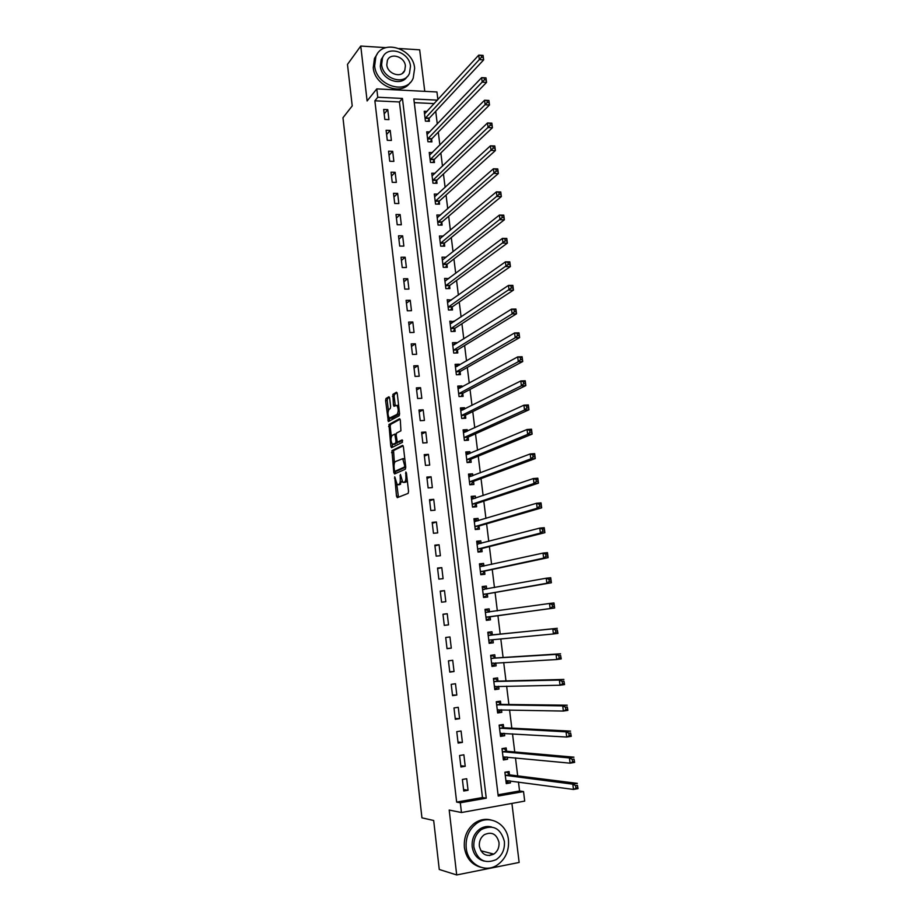 <?xml version="1.0" encoding="UTF-8"?>
<svg xmlns="http://www.w3.org/2000/svg" width="921" height="921" viewBox="0 0 921 921"><rect width="100%" height="100%" fill="white"/><g stroke="black" fill="none" stroke-linecap="round" stroke-linejoin="round"><path stroke-width="1.38" d="M394.729 476.79L396.502 496.189L397.285 497.651L408.13 493.391L408.556 491.411L406.426 472.968L405.85 471.943L405.839 475.72C406.103 479.127 405.666 481.246 404.526 482.074L402.753 482.293L400.416 474.43L400.221 478.126C400.485 481.499 400.059 483.594 398.931 484.411L397.216 484.619L394.729 476.79M389.652 398.114L388.881 396.79L385.98 398.528L385.6 400.531L388.34 421.542L399.184 415.751L399.587 413.702L397.262 393.566L396.467 392.219L392.864 394.384L393.451 404.952L393.946 406.276L396.824 405.378C398.563 408.59 398.643 411.595 397.078 414.381L389.364 418.157C387.66 415.003 387.568 412.044 389.088 409.269L390.239 408.613L390.619 406.598L389.652 398.114M374.87 100.803L456.655 802.099L482.466 797.54L399.426 101.955L374.87 100.803L377.76 97.246L376.781 88.9L436.945 91.973L437.889 99.629M498.054 794.777L519.559 790.978L523.531 791.576L524.705 801.109L461.456 812.529L449.195 810.054L456.701 874.95L439.259 869.482L433.676 820.496L421.945 817.836L342.969 117.738L352.213 105.927L347.482 64.401L360.756 46.05L367.111 100.965L376.781 88.9M461.456 812.529L460.304 802.778L486.253 798.185L402.442 98.443L377.76 97.246M456.655 802.099L460.304 802.778M391.932 450.645L393.808 472.531L394.591 473.958L405.344 469.215L405.758 467.212L403.41 446.835L402.604 445.407L391.932 450.645L393.555 450.542L394.384 463.182M390.815 446.305L388.95 424.512L399.53 418.744L400.324 420.126L400.923 430.809L396.56 433.077L396.157 435.092L397.319 442.149L402.155 439.904L402.442 442.31L391.586 447.698L390.815 446.305L392.45 446.201L392.208 444.129M482.857 828.624L480.75 829.337M424.765 91.352L419.677 49.826L399.207 48.514M385.784 47.65L360.756 46.05M456.701 874.95L519.145 862.447L511.915 803.423M468.052 790.264L466.694 778.729L462.388 779.465L463.747 791.012L468.052 790.264L463.574 789.539M465.22 766.272L463.873 754.806L459.579 755.508L460.926 766.986L465.22 766.272L460.776 765.742M462.411 742.407L461.064 730.998L456.77 731.665L458.117 743.086L462.411 742.407L457.99 742.061M459.602 718.668L458.267 707.316L453.984 707.938L455.319 719.313L459.602 718.668L455.227 718.507M456.816 695.044L455.492 683.739L451.209 684.338L452.545 695.654L456.816 695.044L452.476 695.056M454.041 671.536L452.718 660.288L448.458 660.852L449.77 672.111L454.041 671.536L449.736 671.731M451.29 648.142L449.966 636.952L445.706 637.482L447.019 648.683L451.29 648.142L447.007 648.511M448.539 624.864L447.226 613.731L442.978 614.226L444.279 625.371L448.539 624.864M445.81 601.701L444.498 590.626L440.25 591.086L441.562 602.184L445.81 601.701M443.093 578.664L441.792 567.635L437.544 568.061L438.845 579.102L443.093 578.664M440.388 555.72L439.087 544.76L434.862 545.151L436.151 556.134L440.388 555.72M437.694 532.902L436.404 521.988L432.179 522.357L433.457 533.282L437.694 532.902M435.011 510.199L433.733 499.332L429.508 499.666L430.786 510.545L435.011 510.199M432.352 487.6L431.074 476.79L426.86 477.09L428.127 487.911L432.352 487.6M429.693 465.105L428.426 454.352L424.224 454.629L425.479 465.393L429.693 465.105M427.056 442.725L425.79 432.03L421.588 432.26L422.854 442.978L427.056 442.725M424.431 420.46L423.176 409.81L418.974 410.018L420.229 420.678L424.431 420.46M421.818 398.298L420.563 387.695L416.373 387.879L417.627 398.494L421.818 398.298M419.216 376.24L417.961 365.683L413.782 365.833L415.026 376.401L419.216 376.24M416.626 354.286L415.383 343.786L411.203 343.913L412.447 354.424L416.626 354.286M414.047 332.435L412.815 321.993L408.648 322.085L409.88 332.55L414.047 332.435M411.48 310.699L410.248 300.304L406.092 300.361L407.312 310.78L411.48 310.699M408.924 289.067L407.704 278.718L403.548 278.752L404.768 289.113L408.924 289.067M406.391 267.527L405.171 257.224L401.026 257.235L402.235 267.551L406.391 267.527M403.859 246.091L402.65 235.845L398.505 235.822L399.714 246.091L403.859 246.091M401.337 224.77L400.14 214.558L396.007 214.512L397.204 224.736L401.337 224.77M398.839 203.541L397.642 193.387L393.509 193.306L394.706 203.472L398.839 203.541M396.341 182.404L395.155 172.296L391.034 172.192L392.219 182.323L396.341 182.404M393.866 161.382L392.68 151.32L388.558 151.194L389.744 161.256L393.866 161.382M391.39 140.453L390.216 130.437L386.106 130.275L387.281 140.303L391.39 140.453M388.938 119.615L387.764 109.645L383.666 109.461L384.828 119.442L388.938 119.615M519.559 790.978L518.454 781.998M517.694 775.873L515.472 757.856M514.747 751.962L512.513 733.841M511.811 728.166L509.566 709.941M508.887 704.496L506.631 686.157M505.986 680.941L503.706 662.498M503.096 657.502L500.805 638.955M500.218 634.178L497.927 615.596M497.34 610.865L495.072 592.479M494.462 587.586L492.24 569.477M491.607 564.412L489.408 546.59M488.763 541.352L486.599 523.807M485.931 518.419L483.801 501.151M483.122 495.59L481.027 478.586M480.313 472.876L478.252 456.148M477.527 450.265L475.501 433.803M474.752 427.781L472.761 411.572M471.989 405.39L470.032 389.456M469.25 383.113L467.315 367.444M466.51 360.951L464.61 345.536M463.793 338.893L461.916 323.72M461.087 316.939L459.245 302.03M458.382 295.088L456.574 280.433M455.711 273.353L453.926 258.939M453.04 251.709L451.29 237.537M450.381 230.181L448.665 216.251M447.733 208.745L446.052 195.056M445.108 187.412L443.45 173.965M442.483 166.183L440.86 152.978M439.881 145.058L438.281 132.083M437.291 124.024L435.714 111.291M434.24 103.601L414.277 102.657M509.451 774.607L509.071 771.533L504.881 772.247L506.274 783.621L510.464 782.896L510.222 780.893M506.562 751.018L506.182 747.956L502.003 748.623L503.384 759.952L507.563 759.261L507.298 757.062M503.683 727.532L503.303 724.482L499.136 725.126L500.506 736.397L504.685 735.729L504.397 733.358M500.817 704.162L500.448 701.134L496.281 701.744L497.651 712.958L501.818 712.324L501.508 709.769M497.973 680.918L497.605 677.902L493.437 678.478L494.807 689.633L498.963 689.035L498.629 686.306M495.141 657.778L494.773 654.773L490.617 655.326L491.975 666.424L496.131 665.86L495.774 662.947M492.321 634.753L491.952 631.771L487.808 632.278L489.155 643.33L493.299 642.8L492.931 639.807M489.512 611.843L489.143 608.873L484.999 609.357L486.346 620.351L490.49 619.856L490.122 616.874M486.702 588.98L486.357 586.09L482.224 586.539L483.56 597.476L487.693 597.015L487.324 594.045M483.905 566.104L483.571 563.41L479.45 563.836L480.774 574.716L484.907 574.29L484.55 571.331M481.119 543.344L480.808 540.857L476.687 541.237L478.011 552.07L482.132 551.667L481.775 548.732M478.344 520.687L478.057 518.396L473.947 518.753L475.259 529.529L479.381 529.161L479.024 526.236M475.581 498.146L475.328 496.051L471.218 496.373L472.519 507.103L476.641 506.757L476.284 503.856M472.83 475.72L472.6 473.808L468.501 474.108L469.802 484.78L473.901 484.469L473.555 481.579M470.101 453.385L469.883 451.681L465.796 451.946L467.085 462.572L471.184 462.284L470.838 459.406M467.373 431.178L467.189 429.647L463.102 429.888L464.391 440.457L468.478 440.215L468.133 437.348M464.668 409.062L464.506 407.727L460.419 407.934L461.709 418.456L465.796 418.238L465.439 415.383M461.974 387.062L461.835 385.911L457.749 386.083L459.026 396.56L463.113 396.375L462.768 393.532M459.291 365.153L459.176 364.198L455.101 364.348L456.367 374.766L460.442 374.605L460.097 371.785M456.62 343.36L456.528 342.589L452.453 342.704L453.719 353.077L457.795 352.95L457.449 350.141M453.961 321.671L449.828 321.164L451.094 331.491L455.147 331.387L454.813 328.59M451.313 300.085L447.215 299.728L448.469 310.009L452.522 309.94L452.176 307.154M448.688 278.603L444.613 278.395L445.856 288.63L449.909 288.584L449.563 285.809M446.063 257.224L442.011 257.166L443.254 267.343L447.307 267.32L446.961 264.569M443.323 236.052L439.432 236.029L440.675 246.16L444.716 246.172L444.371 243.42M440.537 215.042L436.865 214.996L438.097 225.081L442.126 225.115L441.792 222.387M437.786 194.124L434.309 194.055L435.541 204.094L439.559 204.163L439.236 201.434M435.069 173.298L431.765 173.217L432.985 183.21L437.015 183.302L436.681 180.585M432.386 152.575L429.244 152.472L430.452 162.418L434.47 162.533L434.136 159.84M429.716 131.945L426.722 131.83L427.931 141.73L431.937 141.869L431.604 139.186M427.079 111.406L424.213 111.28L425.41 121.135L429.416 121.296L429.082 118.625M437.429 100.136L413.828 98.996L498.215 796.055L523.531 791.576M482.466 797.54L486.253 798.185M399.426 101.955L402.442 98.443M510.464 782.896L506.113 782.297M507.563 759.261L503.246 758.823M504.685 735.729L500.402 735.465M501.818 712.324L497.559 712.221M498.963 689.035L494.738 689.092M496.131 665.86L491.929 666.079M493.299 642.8L489.132 643.169M489.143 608.873L485.022 609.483M486.357 586.09L482.259 586.85M483.571 563.41L479.507 564.331M480.808 540.857L476.767 541.916M478.057 518.396L474.05 519.617M475.328 496.051L471.345 497.421M472.6 473.808L468.639 475.328M469.883 451.681L465.957 453.339M467.189 429.647L463.286 431.454M464.506 407.727L460.627 409.672L463.182 409.81M461.835 385.911L458.163 387.902M459.176 364.198L455.676 366.236M456.528 342.589L453.178 344.673M453.892 321.084L450.668 323.225M451.267 299.67L448.159 301.869M448.654 278.361L445.649 280.617M446.052 257.155L443.139 259.457M447.226 613.731L442.989 614.365M444.498 590.626L440.296 591.432M441.792 567.635L437.613 568.614M439.087 544.76L434.942 545.911M436.404 521.988L432.294 523.312M433.733 499.332L429.647 500.817M431.074 476.79L427.022 478.436M428.426 454.352L424.397 456.16M425.79 432.03L421.795 433.998M423.176 409.81L419.205 411.94M420.563 387.695L416.626 389.986M417.961 365.683L414.059 368.135M415.383 343.786L411.503 346.4M412.815 321.993L408.959 324.756M410.248 300.304L406.426 303.216M407.704 278.718L403.905 281.78M405.171 257.224L401.406 260.447M402.65 235.845L398.908 239.207M400.14 214.558L396.421 218.07M397.642 193.387L393.946 197.036M395.155 172.296L391.494 176.107M392.68 151.32L389.042 155.258M390.216 130.437L386.601 134.524M387.764 109.645L384.184 113.87M399.23 484.688L398.045 484.78M401.901 481.084L399.691 484.653M404.791 482.362L403.617 482.454M407.266 480.244L405.275 482.328M396.778 484.158L398.448 497.202M403.156 445.845L393.555 450.542M395.316 471.276L395.708 473.463M394.418 470.297L394.959 471.299L404.4 467.085L404.687 465.692L402.719 458.716L395.397 461.559C394.292 462.423 393.877 464.518 394.13 467.845L394.418 470.297M396.49 471.195L394.959 471.299M405.747 467.12L396.594 471.195M404.826 459.095L402.949 458.704M391.344 436.554L390.193 426.411L388.558 426.504M400.117 419.228L390.573 424.42L390.193 426.411M399.058 442.103L402.627 440.399M392.104 435.403C390.573 438.131 390.665 441.113 392.404 444.313L395.593 443.197L395.984 441.205L394.833 434.171L392.104 435.403M394.292 444.359L393.14 444.429M397.63 442.184L394.775 444.325M396.065 434.102L394.833 434.171M392.45 446.201L392.68 447.157M391.195 418.192L390.124 418.249M399.507 413.057L398.724 414.289L391.747 418.169M398.632 405.447L397.423 405.344M397.089 392.772L394.51 394.315L394.119 396.352L395.282 405.701M389.238 418.03L389.675 421.001M389.479 397.331L387.603 398.448L387.223 400.462L388.363 410.398M506.078 782.01L509.117 780.743M504.927 772.569L507.022 772.212L505.882 772.074M505.894 780.536L573.484 789.435L572.804 784.174L577.352 783.368L509.866 774.895L507.022 772.212M577.444 785.348L578.031 788.618L573.484 789.435L577.709 787.455L577.444 785.348L575.625 785.671L575.89 787.777M575.625 785.671L572.804 784.174L505.261 775.321M577.709 787.455L578.031 788.618M503.2 758.443L506.412 756.981M502.06 749.049L504.144 748.715L502.394 748.566M503.016 756.878L570.099 763.175L569.42 757.937L573.956 757.166L506.976 751.283L504.144 748.715M574.036 759.077L574.635 762.392L570.099 763.175L574.313 761.172L574.036 759.077L572.217 759.388L572.494 761.483M572.217 759.388L569.42 757.937L502.382 751.697M574.313 761.172L574.635 762.392M500.345 734.993L502.429 734.659L503.706 733.323M499.194 725.644L501.289 725.322L499.147 725.218M500.138 733.335L566.726 737.042L566.058 731.838L570.583 731.113L504.098 727.786L501.289 725.322M570.652 732.955L571.262 736.316L566.726 737.042L570.928 735.039L570.652 732.955L568.844 733.243L569.109 735.326M568.844 733.243L566.058 731.838L499.504 728.177M570.928 735.039L571.262 736.316M497.49 711.657L499.573 711.346L501.024 709.757M496.35 702.355L498.445 702.044L496.315 702.032M497.282 709.918L563.376 711.058L562.708 705.889L567.232 705.198L501.231 704.404L498.445 702.044M567.29 706.971L567.9 710.367L563.376 711.058L567.555 709.043L567.29 706.971L565.482 707.247L565.747 709.32M565.482 707.247L562.708 705.889L496.649 704.784M567.555 709.043L567.9 710.367M494.658 688.436L496.741 688.137L498.342 686.306M493.529 679.18L495.613 678.892L493.495 678.95M494.427 686.606L560.037 685.224L559.381 680.066L563.894 679.433L498.376 681.137L495.613 678.892M563.94 681.137L564.561 684.568L560.037 685.224L564.216 683.198L563.94 681.137L562.132 681.39L562.409 683.463M562.132 681.39L559.381 680.066L493.806 681.494M564.216 683.198L564.561 684.568M466.21 847.965C467.615 863.979 484.688 873.419 497.006 865.187C505.456 859.281 509.267 850.831 508.45 839.848C506.964 823.42 488.959 814.072 476.525 823.501C468.881 829.453 465.439 837.603 466.21 847.965M490.847 819.932C485.183 818.573 479.795 819.632 474.683 823.098C467.062 829.038 463.631 837.166 464.391 847.493C466.095 857.969 471.483 864.543 480.52 867.191M484.181 861.112C477.469 859.305 473.475 854.538 472.197 846.813C471.633 839.296 474.154 833.39 479.737 829.107C483.502 826.586 487.474 825.884 491.618 826.989M473.889 847.251C477.4 860.202 484.849 864.324 496.235 859.604C502.256 855.333 504.961 849.254 504.374 841.391C500.679 828.163 493.034 824.203 481.453 829.487C475.846 833.793 473.336 839.71 473.889 847.251M498.998 842.427C496.638 833.931 491.733 831.364 484.296 834.702C480.635 837.465 478.989 841.299 479.357 846.203C481.637 854.584 486.461 857.209 493.817 854.112C497.651 851.349 499.378 847.458 498.998 842.427M489.661 855.574L492.424 853.744M374.651 65.886C376.079 85.906 406.552 95.312 413.218 78.101L414.646 68.223C413.218 48.203 382.353 38.705 375.872 56.595L374.651 65.886M377.173 54.109L374.456 58.449L373.247 67.717C374.548 85.975 401.268 96.509 410.156 82.556M407.14 76.673C400.9 87.092 381.271 79.54 380.315 66.22L381.202 59.462L383.366 56.146M381.628 64.528C382.652 78.976 404.687 85.791 409.477 73.3L410.49 66.231C409.454 51.783 387.223 44.922 382.526 57.758L381.628 64.528M405.39 65.932C404.733 56.618 390.423 52.198 387.384 60.441L386.797 64.838C387.465 74.141 401.683 78.538 404.756 70.457L405.39 65.932M491.837 665.33L493.921 665.054L495.671 662.947M490.709 656.12L492.793 655.844L490.697 655.982M491.607 663.408L556.721 659.528L556.065 654.405L560.567 653.795L495.544 657.985L492.793 655.844M560.613 655.441L561.234 658.918L556.721 659.528L560.877 657.49L560.613 655.441L558.817 655.683L559.082 657.732M558.817 655.683L556.065 654.405L490.985 658.331M560.877 657.49L561.234 658.918M489.028 642.328L491.1 642.075L493.023 639.704L489.132 640.072L553.429 633.959L552.773 628.87L488.165 635.271M487.911 633.164L489.984 632.911L487.911 633.13M555.501 630.102L555.766 632.151L557.573 631.921L557.309 629.883L555.501 630.102L552.773 628.87L557.274 628.306L492.712 634.949L489.984 632.911M488.314 635.386L492.424 634.845L488.268 635.363M557.309 629.883L557.93 633.395L553.429 633.959L555.766 632.151M557.573 631.921L557.93 633.395M486.242 619.476L488.314 619.2L490.467 616.598L554.638 608.01L550.148 608.539L549.492 603.474L485.367 612.327M486.242 619.453L488.314 619.2M485.125 610.324L487.197 610.093L489.638 611.947L485.471 612.407L489.638 611.947M552.22 604.671L549.492 603.474L553.981 602.956L554.638 608.01L554.016 604.464L552.22 604.671L552.473 606.697L554.281 606.49M485.977 617.358L550.148 608.539L552.473 606.697M553.981 602.956L554.016 604.464M483.467 596.796L485.528 596.451L487.67 593.757L551.368 582.763L546.89 583.258L546.234 578.215L482.581 589.498M483.456 596.681L485.528 596.451M482.351 587.598L484.423 587.379L486.645 588.991M548.951 579.378L546.234 578.215L550.723 577.732L551.368 582.763L550.746 579.182L548.951 579.378L549.204 581.393L551 581.197M483.191 594.505L546.89 583.258L549.204 581.393M550.723 577.732L550.746 579.182M480.716 574.22L482.754 573.806L484.883 571.032L548.122 557.654L543.643 558.114L542.999 553.095L479.806 566.783M480.693 574.013L482.754 573.806M479.588 564.987L481.648 564.78L483.652 566.162M545.692 554.212L542.999 553.095L547.465 552.646L548.122 557.654L547.488 554.039L545.692 554.212L545.957 556.226L547.742 556.042M480.417 571.768L543.643 558.114L545.957 556.226M547.465 552.646L547.488 554.039M477.976 551.771L480.002 551.265L482.109 548.421L544.887 532.683L540.408 533.098L539.775 528.113L477.043 544.173M477.941 551.472L480.002 551.265M476.836 542.481L478.908 542.285L480.681 543.459M542.457 529.184L539.775 528.113L544.242 527.698L544.887 532.683L544.242 529.022L542.457 529.184L542.711 531.187L544.507 531.014M477.654 549.135L540.408 533.098L542.711 531.187M544.242 527.698L544.242 529.022M475.248 529.414L477.262 528.838L479.357 525.914L541.663 507.839L537.208 508.219L536.563 503.257L474.303 521.677M475.201 529.022L477.262 528.838M474.108 520.077L476.169 519.893L477.723 520.872M539.234 504.294L536.563 503.257L541.03 502.889L541.663 507.839L541.03 504.144L539.234 504.294L539.499 506.285L541.283 506.136M474.902 526.605L537.208 508.219L539.499 506.285M541.03 502.889L541.03 504.144M472.818 507.08L474.534 506.515L476.606 503.522L538.463 483.134L534.007 483.467L533.374 478.54L471.564 499.286M472.473 506.688L474.534 506.515M471.391 497.789L474.787 498.422M536.034 479.542L533.374 478.54L537.829 478.206L538.463 483.134L537.818 479.404L536.034 479.542L536.287 481.51L538.071 481.372M472.162 504.19L534.007 483.467L536.287 481.51M537.829 478.206L537.818 479.404M470.7 484.711L473.878 481.234L535.285 458.554L530.83 458.854L530.197 453.949L468.847 476.997M469.756 484.458L471.817 484.308M468.674 475.604L471.863 476.088M532.856 454.905L530.197 453.949L534.652 453.65L535.285 458.554L534.629 454.79L532.856 454.905L533.109 456.874L534.894 456.758M469.445 481.879L530.83 458.854L533.109 456.874M534.652 453.65L534.629 454.79M468.432 462.48L471.161 459.049L532.119 434.113L527.675 434.378L527.042 429.497L466.141 454.824M467.062 462.342L469.111 462.204M465.98 453.523L468.95 453.869M529.69 430.418L527.042 429.497L531.486 429.232L532.119 434.113L531.463 430.314L529.69 430.418L529.932 432.363L531.716 432.26M466.74 459.683L527.675 434.378L529.932 432.363M531.486 429.232L531.463 430.314M466.061 440.353L468.455 436.968L528.965 409.787L524.533 410.018L523.911 405.171L463.447 432.755M464.368 440.319L466.417 440.203M463.298 431.546L466.061 431.776M526.536 406.046L523.911 405.171L528.343 404.941L528.965 409.787L528.309 405.954L526.536 406.046L526.789 407.991L528.562 407.899M464.034 437.59L524.533 410.018L526.789 407.991M528.343 404.941L528.309 405.954M463.643 418.353L465.761 415.003L525.833 385.6L521.413 385.795L520.779 380.972L460.765 410.789M461.697 418.41L463.747 418.307M523.404 381.812L520.779 380.972L525.212 380.776L525.833 385.6L525.177 381.731L523.404 381.812L523.646 383.746L525.419 383.666M461.352 415.601L521.413 385.795L523.646 383.746M525.212 380.776L525.177 381.731M457.979 387.914L460.316 387.948M520.284 357.705L520.526 359.627L522.299 359.558L522.057 357.636L517.683 356.899L522.103 356.738L522.725 361.539L518.304 361.7L517.683 356.899L458.094 388.927M461.11 396.467L463.079 393.14L522.725 361.539L522.299 359.558M458.681 393.716L518.304 361.7L520.526 359.627M522.103 356.738L522.057 357.636M455.331 366.247L457.472 366.213M517.188 333.724L517.429 335.635L519.202 335.589L518.949 333.678L514.586 332.953L519.007 332.838L519.617 337.604L515.207 337.731L514.586 332.953L455.446 367.168M458.497 374.686L460.419 371.37L519.617 337.604L519.202 335.589M456.022 371.946L515.207 337.731L517.429 335.635M519.007 332.838L518.949 333.678M452.695 344.696L454.583 344.638M514.102 309.859L514.344 311.77L516.105 311.735L515.864 309.836L511.512 309.134L515.921 309.053L516.531 313.796L512.134 313.888L511.512 309.134L452.798 345.513M455.907 353.008L457.76 349.715L516.531 313.796L516.105 311.735M453.385 350.268L512.134 313.888L514.344 311.77M515.921 309.053L515.864 309.836M450.081 323.236L451.67 323.202M511.028 286.132L511.27 288.031L513.032 288.008L512.79 286.109L508.461 285.429L512.859 285.383L513.469 290.103L509.071 290.161L508.461 285.429L450.173 323.962M453.328 331.433L455.124 328.164L513.469 290.103L513.032 288.008M450.749 328.693L511.27 288.031M512.859 285.383L512.79 286.109M447.479 301.881L448.815 301.858M507.978 262.531L508.219 264.408L509.981 264.408L509.739 262.52L505.422 261.863L509.808 261.852L510.418 266.549L506.02 266.572L505.422 261.863L447.548 302.514M450.749 309.963L452.487 306.705L510.418 266.549L509.981 264.408M448.124 307.223L508.219 264.408M509.808 261.852L509.739 262.52M444.878 280.617L446.006 280.606M504.938 239.046L505.18 240.911L506.941 240.922L506.7 239.046L502.394 238.412L506.78 238.435L507.379 243.109L502.993 243.098L502.394 238.412L444.947 281.17M448.182 288.595L449.874 285.349L507.379 243.109L506.941 240.922M445.522 285.855L505.18 240.911M506.78 238.435L506.7 239.046M442.299 259.457L443.231 259.457M501.922 215.675L502.164 217.54L503.914 217.563L503.672 215.698L499.378 215.088L503.764 215.146L504.363 219.785L499.988 219.739L499.378 215.088L442.448 259.941M445.626 267.332L447.272 264.097L504.363 219.785L503.914 217.563M442.92 264.58L502.164 217.54M439.731 238.401L440.491 238.412M498.917 192.443L499.159 194.296L500.909 194.331L500.667 192.477L496.384 191.879L500.759 191.971L501.358 196.587L496.983 196.507L496.384 191.879L439.778 238.781M443.082 246.172L444.682 242.948L501.358 196.587L500.909 194.331M440.342 243.409L499.159 194.296M437.164 217.448L437.786 217.448M495.924 169.314L496.166 171.168L497.916 171.202L497.674 169.36L493.414 168.796L497.766 168.911L498.365 173.516L494.001 173.401L493.414 168.796L437.199 217.724M440.549 225.104L442.103 221.892L498.365 173.516L497.916 171.202M437.763 222.341L496.166 171.168M492.954 146.312L493.184 148.154L494.934 148.212L494.692 146.37L490.444 145.829L494.796 145.978L495.394 150.549L491.043 150.411L490.444 145.829L434.643 196.783M438.016 204.14L439.524 200.939L495.394 150.549L494.934 148.212M435.207 201.377L493.184 148.154M489.995 123.437L490.225 125.256L491.975 125.325L491.733 123.506L487.497 122.977L491.849 123.161L492.436 127.708L488.084 127.535L487.497 122.977L432.099 175.923M435.506 183.267L436.968 180.079L492.436 127.708L491.975 125.325M432.663 180.504L490.225 125.256M487.048 100.665L487.278 102.484L489.028 102.565L488.786 100.746L484.561 100.239L488.901 100.458L489.488 104.982L485.148 104.775L484.561 100.239L429.566 155.165M432.997 162.499L434.424 159.321L489.488 104.982L489.028 102.565M430.119 159.724L487.278 102.484M484.124 78.02L484.354 79.828L486.092 79.92L485.851 78.112L481.648 77.629L485.977 77.871L486.564 82.383L482.224 82.142L481.648 77.629L427.045 134.512M430.498 141.822L431.903 138.657L486.564 82.383L486.092 79.92M427.597 139.048L484.354 79.828M481.211 55.479L481.441 57.275L483.168 57.39L482.938 55.594L478.747 55.122L483.076 55.398L483.652 59.888L479.323 59.612L478.747 55.122L424.535 113.951M428.012 121.238L429.382 118.084L483.652 59.888L483.168 57.39M425.088 118.452L481.441 57.275M395.305 478.091L394.453 478.16M406.46 473.279L405.562 473.336M400.819 475.708L399.944 475.777M400.577 484.285L398.931 484.411M401.096 478.068L400.221 478.126M406.184 481.948L404.526 482.074M406.737 475.65L405.839 475.72M398.137 496.062L396.502 496.189M395.443 472.415L393.808 472.531M393.163 452.51L391.54 452.614M405.735 467.005L404.4 467.085M405.574 465.635L404.687 465.692M405.286 463.125L404.4 463.182M390.573 424.42L388.95 424.512M399.254 442.092L397.607 442.195M397.227 443.105L395.593 443.197M396.87 441.147L395.984 441.205M396.203 435.472L395.339 435.518M396.157 434.033L394.741 434.113M398.724 414.289L397.078 414.381M395.097 404.883L393.451 404.952M394.119 396.352L392.473 396.433M394.51 394.315L392.864 394.384M389.468 420.137L387.845 420.229M387.223 400.462L385.6 400.531M387.603 398.448L385.98 398.528M509.866 774.895L505.675 775.609M509.555 774.722L505.376 775.436M506.976 751.283L502.785 751.962M506.665 751.122L502.486 751.801M500.851 733.151L500.218 733.243M504.098 727.786L499.919 728.43M503.787 727.636L499.619 728.281M498.157 709.7L497.363 709.815M501.231 704.404L497.064 705.014M500.932 704.266L496.764 704.876M495.602 686.352L494.519 686.513M498.376 681.137L494.209 681.713M498.077 681.01L493.921 681.586M493.426 663.074L491.687 663.316M495.544 657.985L491.388 658.538M495.245 657.87L491.089 658.423M492.712 634.949L488.567 635.467M490.202 616.771L486.058 617.254M490.467 616.598L486.323 617.093M487.405 593.941L483.272 594.402M487.67 593.757L483.525 594.218M484.573 589.371L482.685 589.578M484.63 571.227L480.497 571.653M484.883 571.032L480.75 571.457M481.856 548.617L477.734 549.02M482.109 548.421L477.987 548.812M477.964 544.161L477.147 544.242M479.104 526.121L474.983 526.49M479.357 525.914L475.236 526.282M475.04 521.677L474.407 521.735M476.364 503.729L472.243 504.075M476.606 503.522L472.496 503.856M473.624 481.453L469.526 481.764M473.878 481.234L469.768 481.533M470.907 459.28L466.809 459.556M471.161 459.049L467.062 459.326M468.213 437.21L464.115 437.463M468.455 436.968L464.357 437.21M465.519 415.256L461.433 415.475M465.761 415.003L461.674 415.21M462.837 393.394L458.762 393.578M463.079 393.14L459.003 393.325M460.178 371.647L456.102 371.808M460.419 371.37L456.344 371.531M457.518 349.992L453.454 350.118M457.76 349.715L453.696 349.842M454.882 328.452L450.818 328.544M455.124 328.164L451.06 328.256M452.257 307.004L448.205 307.073M452.487 306.705L448.435 306.774M449.644 285.66L445.591 285.706M449.874 285.349L445.822 285.395M447.042 264.419L442.989 264.431M447.272 264.097L443.22 264.12M444.452 243.271L440.411 243.259M444.682 242.948L440.641 242.937M441.873 222.226L437.843 222.191M442.103 221.892L438.062 221.857M439.305 201.273L435.276 201.215M439.524 200.939L435.506 200.87M436.75 180.424L432.732 180.332M436.968 180.079L432.951 179.986M434.205 159.678L430.188 159.563M434.424 159.321L430.418 159.206M431.673 139.025L427.666 138.875M431.903 138.657L427.885 138.507M429.151 118.464L425.157 118.291M429.382 118.084L425.375 117.911M404.377 458.612L402.719 458.716M398.471 405.298L396.824 405.378M509.681 774.826L505.502 775.54M506.78 751.202L502.601 751.893M503.891 727.705L499.712 728.361M501.012 704.323L496.845 704.945M498.146 681.056L493.99 681.644M480.831 850.739L493.817 854.112M479.737 829.107L481.453 829.487M476.525 823.501L474.683 823.098M402.316 73.415L404.756 70.457M381.202 59.462L382.526 57.758M375.872 56.595L374.456 58.449M495.302 657.905L491.146 658.457M484.388 589.405L482.696 589.59"/></g></svg>
